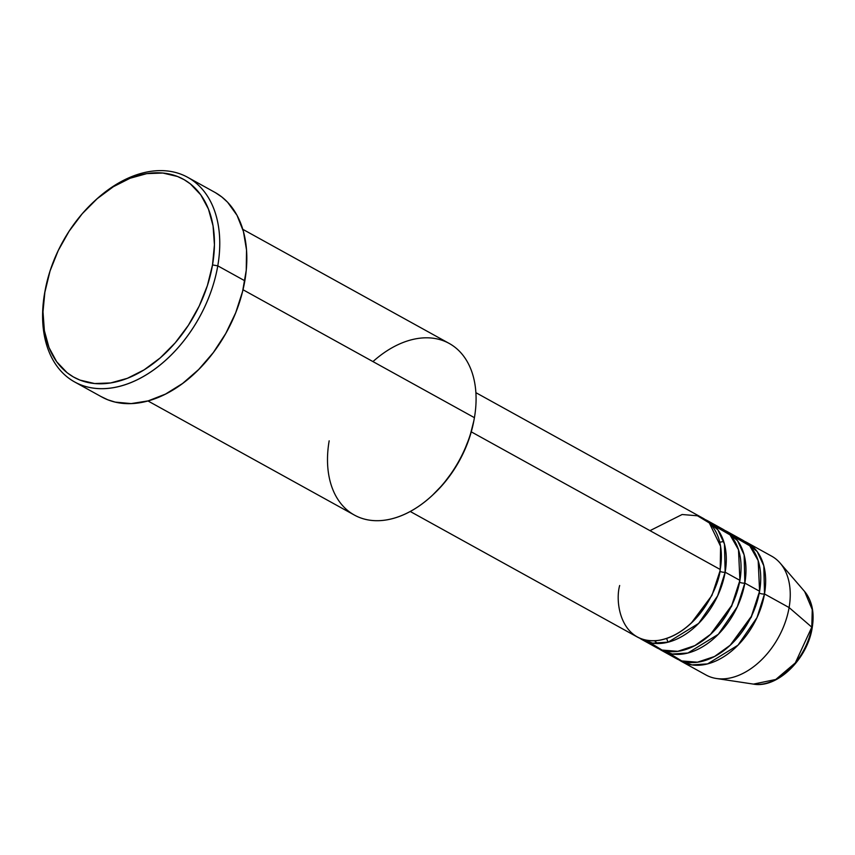 <?xml version="1.0" encoding="UTF-8"?>
<svg xmlns="http://www.w3.org/2000/svg" width="855" height="855" viewBox="0 0 855 855"><rect width="100%" height="100%" fill="white"/><g stroke="black" fill="none" stroke-linecap="round" stroke-linejoin="round"><path stroke-width="1.28" d="M804.641 591.532L812.25 609.626L811.801 627.175A3.773 1.293 9.8 0 1 812.175 627.901A3.773 1.293 -170.2 0 0 811.801 627.175A54.474 36.316 -61.1 0 0 804.641 591.532C812.122 600.787 814.633 612.907 812.175 627.901C807.558 658.799 777.43 688.649 753.469 684.107A54.474 36.316 -61.1 0 0 811.801 627.175L789.101 607.563L811.801 627.175L795.321 662.903L775.784 679.479L753.469 684.107L716.426 678.496A67.876 45.24 118.9 0 0 789.101 607.563A67.876 45.24 -61.1 0 0 771.659 556.178L747.056 542.572A67.876 45.24 118.9 0 1 764.498 593.958L757.017 617.567L737.993 645.172L707.587 663.886L691.952 664.912L678.988 659.9A67.876 45.24 118.9 0 0 681.382 661.375L705.984 674.98A67.876 45.24 -61.1 0 0 789.101 607.563L764.498 593.958L789.101 607.563A67.876 45.24 118.9 0 0 780.188 563.146L804.641 591.532M619.661 585.504C614.467 604.196 622.023 645.365 659.098 640.288C696.462 633.502 719.066 587.524 720.22 569.483A67.876 45.24 -61.1 0 0 702.778 518.098L475.893 392.669M719.878 571.354L711.937 595.422L691.3 623.049L711.937 595.422L719.878 571.354M707.694 520.813A67.876 45.24 118.9 0 0 705.172 519.573L717.837 529.801L724.452 544.047L725.147 572.198A3.773 1.293 9.8 0 1 719.899 571.29A3.773 1.293 -170.2 0 0 725.147 572.198L717.655 595.807L698.631 623.413L668.225 642.126L652.589 643.152L639.626 638.14A67.876 45.24 118.9 0 0 642.02 639.615L656.779 647.78A67.876 45.24 -61.1 0 0 739.906 580.363A67.876 45.24 -61.1 0 0 722.464 528.978L707.694 520.813A67.876 45.24 118.9 0 1 725.147 572.198L739.906 580.363L725.147 572.198A67.876 45.24 118.9 0 1 642.02 639.615M649.982 642.65L662.059 650.067L677.769 651.318L694.837 645.621L710.548 634.335L731.73 605.415L739.906 580.363L738.496 549.754L730.052 534.909L714.502 525.932M727.381 531.692A67.876 45.24 118.9 0 0 724.858 530.453L737.512 540.681L744.139 554.927L744.823 583.078A3.773 1.293 9.8 0 1 739.564 582.17A3.773 1.293 -170.2 0 0 744.823 583.078L737.331 606.687L718.318 634.292L687.901 653.006L672.276 654.032L659.301 649.02A67.876 45.24 118.9 0 0 661.706 650.495L676.465 658.66A67.876 45.24 -61.1 0 0 759.582 591.243A67.876 45.24 -61.1 0 0 742.14 539.858L727.381 531.692A67.876 45.24 118.9 0 1 744.823 583.078L759.582 591.243L744.823 583.078A67.876 45.24 118.9 0 1 661.706 650.495M710.975 633.929L731.613 606.302L739.554 582.234M669.657 653.541L681.734 660.947L697.445 662.198L714.513 656.501L730.223 645.215L751.406 616.295L759.582 591.243L758.182 560.634L749.739 545.789L734.189 536.812M759.24 593.114L751.299 617.182L730.651 644.809L751.299 617.182L759.24 593.114M747.056 542.572A67.876 45.24 118.9 0 0 744.534 541.333L757.199 551.561L763.814 565.807L764.498 593.958A3.773 1.293 9.8 0 1 759.261 593.049A3.773 1.293 -170.2 0 0 764.498 593.958A67.876 45.24 118.9 0 1 681.382 661.375M372.962 361.59A98.036 65.343 118.9 0 1 449.228 343.454A98.036 65.343 118.9 0 1 474.418 417.678A98.036 65.343 -61.1 0 0 449.228 343.454L242.809 229.332M45.208 290.005L44.888 291.758A116.889 77.912 -61.1 0 0 44.578 293.447L44.92 291.641A113.127 75.4 118.9 0 1 45.208 290.005A113.127 75.4 118.9 0 1 94.232 201.331A113.127 75.4 118.9 0 1 182.938 179.005A113.127 75.4 118.9 0 1 212.521 264.932L217.779 265.852A116.889 77.912 -61.1 0 0 187.202 177.06A116.889 77.912 -61.1 0 0 95.546 200.123L94.232 201.331M471.276 431.85L720.22 569.483L471.276 431.85M243.012 289.749L474.418 417.678L243.012 289.749M74.62 381.95L101.681 396.912A116.889 77.912 -61.1 0 0 244.84 280.803L217.779 265.852L244.84 280.803A116.889 77.912 -61.1 0 0 214.797 192.311L187.737 177.348A116.889 77.912 118.9 0 1 217.779 265.852A116.889 77.912 118.9 0 1 74.62 381.95A116.889 77.912 118.9 0 1 44.578 293.447A116.889 77.912 118.9 0 1 45.048 290.882M94.884 200.733A116.889 77.912 118.9 0 1 187.737 177.348M44.92 291.641L42.996 311.808L44.375 330.682L48.992 347.536L56.676 361.74L67.128 372.727L73.274 376.884L79.943 380.09L94.638 383.542L110.637 382.944L127.342 378.327L144.089 369.873L160.248 357.892L175.19 342.855L188.357 325.327L199.226 306.005L207.38 285.602L212.521 264.932L214.434 244.776L213.066 225.902L208.438 209.037L200.765 194.844L190.312 183.846L184.167 179.689L177.487 176.483L162.803 173.031L146.793 173.629L130.099 178.246L113.352 186.711L97.192 198.691L82.24 213.729L69.084 231.245L58.215 250.579L50.05 270.971L44.578 293.447A116.889 77.912 -61.1 0 0 112.497 387.796A116.889 77.912 -61.1 0 0 217.779 265.852L212.521 264.932A113.127 75.4 118.9 0 1 110.637 382.944A113.127 75.4 118.9 0 1 44.92 291.641M215.535 192.728L221.883 197.024L227.612 202.25L237.027 215.332L243.419 231.459L246.529 250.013L246.251 270.276L242.585 291.47L235.681 312.791L225.806 333.418L213.333 352.549L198.734 369.456L182.585 383.478L165.496 394.091L148.139 400.888L131.157 403.592L115.222 402.107L107.837 399.809L100.943 396.496M147.936 400.942L354.355 515.052A98.036 65.343 -61.1 0 0 474.418 417.678A98.036 65.343 118.9 0 1 474.162 419.089A98.036 65.343 118.9 0 1 431.679 495.943A98.036 65.343 118.9 0 1 354.804 515.298A98.036 65.343 118.9 0 1 329.164 440.827M473.862 420.735L469.801 436.713L463.004 453.706L453.952 469.812L442.976 484.411L432.801 494.906M410.218 511.472L637.103 636.9A67.876 45.24 -61.1 0 0 720.22 569.483L720.583 546.292L709.329 522.961L697.466 515.789L682.14 514.507L649.982 530.656M431.679 495.943L432.993 494.746A94.264 62.832 -61.1 0 0 473.841 420.842L474.162 419.089M654.524 640.758L657.559 643.516M666.59 638.439L668.022 642.18M723.693 541.471L719.76 542.241"/></g></svg>
